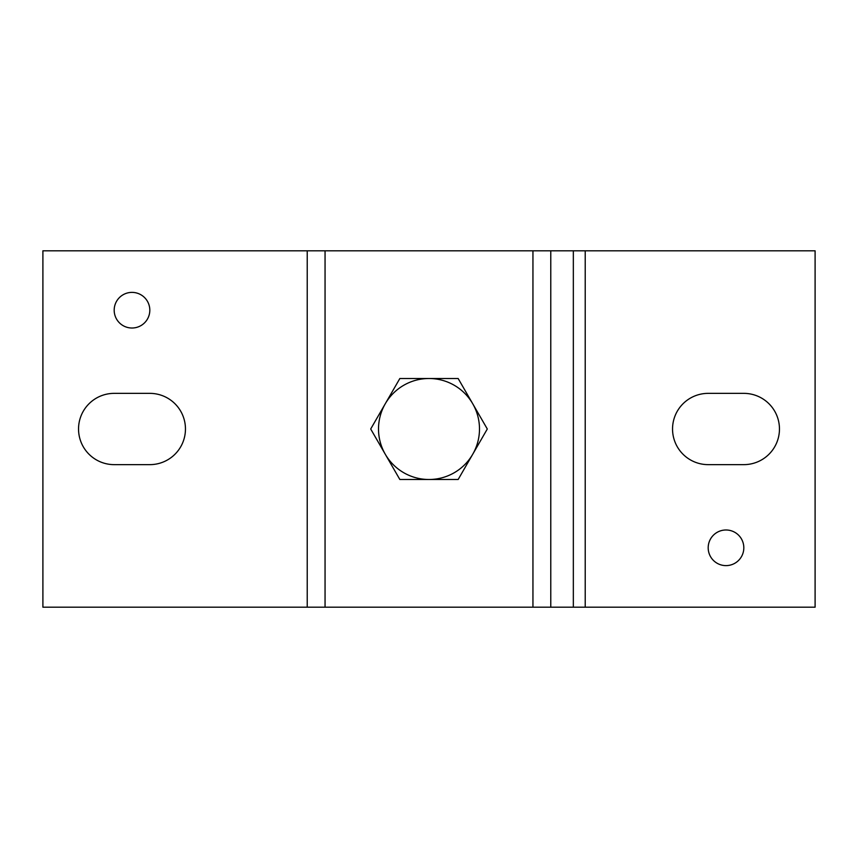<?xml version="1.0" encoding="UTF-8"?>
<svg xmlns="http://www.w3.org/2000/svg" width="858" height="858" viewBox="0 0 858 858"><rect width="100%" height="100%" fill="white"/><g stroke="black" fill="none" stroke-linecap="round" stroke-linejoin="round"><path stroke-width="1.29" d="M114.178 464.639A35.639 35.639 0 0 1 78.539 429A35.639 35.639 0 0 1 114.178 393.361L149.818 393.361A35.639 35.639 0 0 1 185.457 429A35.639 35.639 0 0 1 149.818 464.639L114.178 464.639M708.182 464.639A35.639 35.639 0 0 1 672.543 429A35.639 35.639 0 0 1 708.182 393.361L743.822 393.361A35.639 35.639 0 0 1 779.461 429A35.639 35.639 0 0 1 743.822 464.639L708.182 464.639M743.822 547.801A17.825 17.825 0 0 1 717.095 563.234A17.825 17.825 0 0 1 717.095 532.368A17.825 17.825 0 0 1 743.822 547.801M149.818 310.199A17.825 17.825 0 0 1 123.091 325.632A17.825 17.825 0 0 1 123.091 294.766A17.825 17.825 0 0 1 149.818 310.199M42.9 607.196L42.9 250.804L307.228 250.804L307.228 607.196L42.9 607.196M585.22 250.804L815.1 250.804L815.1 607.196L585.22 607.196L585.22 250.804L550.772 250.804L550.772 607.196L307.228 607.196M550.772 250.804L307.228 250.804M550.772 607.196L585.22 607.196M399.849 378.507L458.151 378.507L487.301 429L458.151 479.493L399.849 479.493L370.699 429L399.849 378.507L458.151 378.507L487.301 429L472.726 454.247A50.493 50.493 0 0 0 429 378.507A50.493 50.493 0 0 0 385.274 403.753L399.849 378.507M458.151 479.493L429 479.493A50.493 50.493 0 0 0 472.726 454.247L458.151 479.493M399.849 479.493L385.274 454.247A50.493 50.493 0 0 0 429 479.493L399.849 479.493M370.699 429L385.274 403.753A50.493 50.493 0 0 0 385.274 454.247L370.699 429M325.053 250.804L325.053 607.196M532.947 250.804L532.947 607.196M573.337 607.196L573.337 250.804"/></g></svg>
